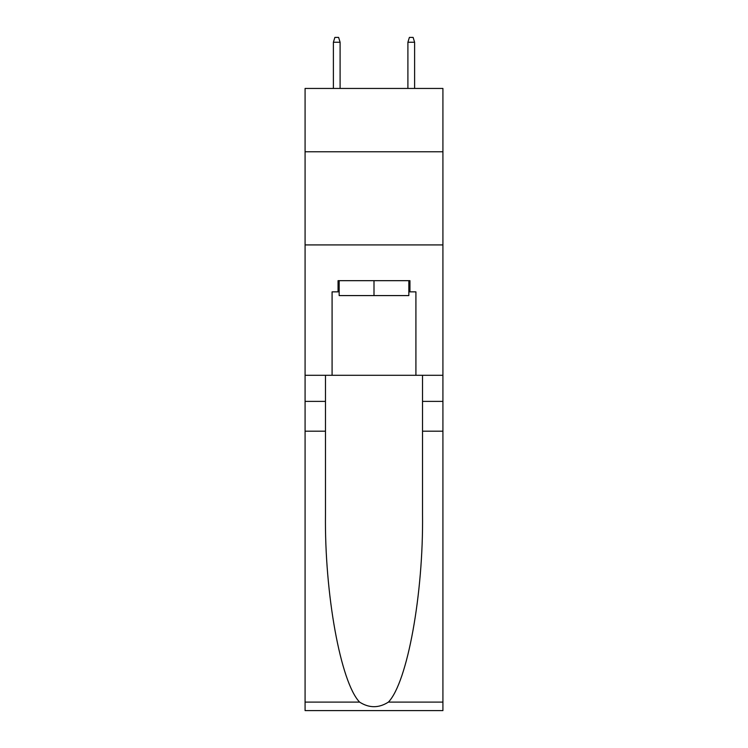 <?xml version="1.0" encoding="UTF-8"?>
<svg xmlns="http://www.w3.org/2000/svg" width="748" height="748" viewBox="0 0 748 748"><rect width="100%" height="100%" fill="white"/><g stroke="black" fill="none" stroke-linecap="round" stroke-linejoin="round"><path stroke-width="1.12" d="M442.919 151.769L442.919 88.442L305.081 88.442L305.081 151.769L442.919 151.769L442.919 375.3L415.916 375.3L415.916 291.851L409.951 291.851L409.951 280.678L338.049 280.678L338.049 291.851L339.162 291.851M305.081 431.185L325.474 431.185L325.474 514.259C324.482 593.65 340.592 682.354 359.592 702.101C369.185 708.225 378.797 708.225 388.408 702.101L442.919 702.101L442.919 710.6L305.081 710.6L305.081 151.769M408.838 280.678L408.838 295.582L339.162 295.582L339.162 280.678M374 280.678L374 295.582M388.408 702.101C407.408 682.354 423.518 593.65 422.526 514.259L422.526 375.3M422.526 431.185L442.919 431.185L442.919 375.3M325.474 375.3L325.474 431.185M442.919 702.101L442.919 431.185M305.081 375.3L332.084 375.3L332.084 291.851L338.049 291.851M305.081 244.914L442.919 244.914M332.084 375.3L415.916 375.3M408.838 291.851L409.951 291.851M340.097 88.442L340.097 42.243L333.393 42.243L333.393 88.442M333.393 42.243L334.88 37.4L338.61 37.4L340.097 42.243M407.903 42.243L409.39 37.4L413.12 37.4L414.607 42.243L407.903 42.243L407.903 88.442M414.607 42.243L414.607 88.442M422.526 401.386L442.919 401.386M325.474 401.386L305.081 401.386M305.081 702.101L359.592 702.101"/></g></svg>
